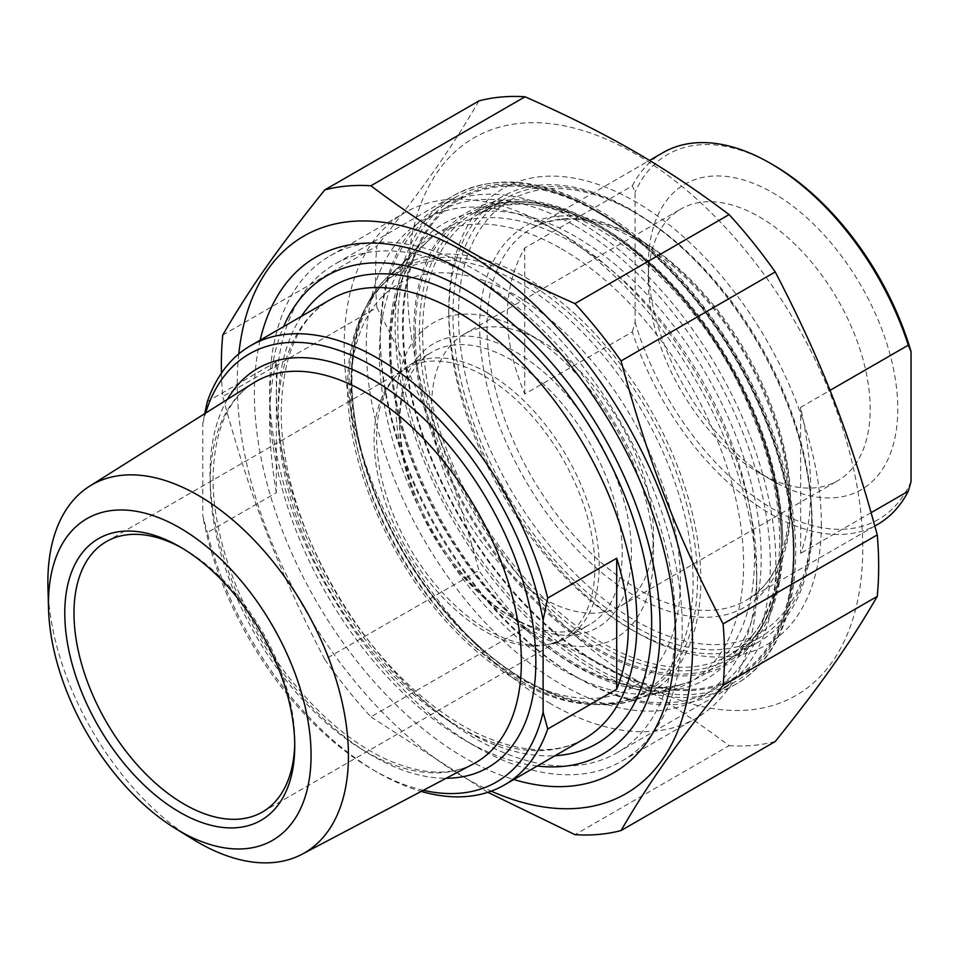 <?xml version="1.0" encoding="UTF-8"?>
<svg xmlns="http://www.w3.org/2000/svg" width="959" height="959" viewBox="0 0 959 959"><rect width="100%" height="100%" fill="white"/><g stroke="black" fill="none" stroke-linecap="round" stroke-linejoin="round"><path stroke-width="0.72" stroke-dasharray="4.79 3.6" d="M221.445 373.135A355.789 205.418 -120 0 0 222.752 396.535L376.923 307.527A355.789 205.418 60 0 1 375.508 275.964A355.789 205.418 60 0 1 376.923 246.043L222.752 335.051M525.064 627.857A355.789 205.418 60 0 1 478.949 570.485L324.777 659.492A355.789 205.418 -120 0 0 370.893 716.864L525.064 627.857C608.989 665.102 664.611 697.205 729.116 745.658L574.944 834.666M775.232 741.547A355.789 205.418 60 0 1 729.116 745.658M238.779 353.931A321.96 185.89 -120 0 0 237.257 383.408A321.96 185.89 -120 0 0 491.2 791.151M324.777 659.492C277.966 569.454 250.155 497.781 222.752 396.535M487.819 792.314L370.893 716.864M376.923 307.527C423.734 397.565 451.545 469.239 478.949 570.485M407.431 285.159A321.96 185.89 60 0 1 748.931 254.65A321.96 185.89 60 0 1 748.931 709.984A321.96 185.89 60 0 1 407.431 285.159M478.949 100.899C451.545 148.082 423.734 187.64 376.923 246.043M812.165 524.141A256.916 148.333 -120 0 0 700.022 265.583A256.916 148.333 -120 0 0 502.036 196.751A256.916 148.333 -120 0 0 448.824 314.372A256.916 148.333 -120 0 0 630.495 629.032A256.916 148.333 -120 0 0 758.953 641.751A256.916 148.333 -120 0 0 812.165 524.141M821.36 524.141A263.425 152.085 60 0 1 635.086 631.681A263.425 152.085 60 0 1 448.824 309.062A263.425 152.085 60 0 1 635.098 201.51A263.425 152.085 60 0 1 821.36 524.141M475.964 278.11L475.964 278.11A282.138 162.886 60 0 1 675.46 623.65A282.138 162.886 60 0 1 617.021 752.803A282.138 162.886 60 0 1 475.964 738.838A282.138 162.886 60 0 1 291.644 490.217A282.138 162.886 60 0 1 334.895 264.145A282.138 162.886 60 0 1 475.964 278.11L464.923 271.745M260.141 340.169A297.746 171.901 -120 0 0 464.923 757.958A297.746 171.901 -120 0 0 513.808 779.535M276.348 492.698C267.429 440.121 267.429 396.463 276.348 361.747L276.348 492.698L207.36 532.521A253.667 146.451 -120 0 0 377.534 772.415A253.667 146.451 -120 0 0 421.229 791.403M204.675 413.701L202.769 423.71L202.769 515.702L207.36 532.521M276.348 361.747L207.36 401.569M202.769 423.71A247.17 142.699 60 0 1 205.598 413.125M510.919 616.817L515.51 619.466A163.905 94.629 60 0 1 399.615 418.723A163.905 94.629 60 0 1 515.51 351.809A163.905 94.629 60 0 1 631.418 552.552A163.905 94.629 60 0 1 515.51 619.466L510.907 616.817A157.408 90.877 -120 0 0 510.919 616.817A157.408 90.877 -120 0 0 589.617 624.609A157.408 90.877 -120 0 0 613.748 498.476A157.408 90.877 -120 0 0 510.919 359.769A157.408 90.877 -120 0 0 432.209 351.977A157.408 90.877 -120 0 0 399.615 424.034A157.408 90.877 -120 0 0 510.907 616.817M487.915 373.051A157.408 90.877 60 0 1 590.744 511.758A157.408 90.877 60 0 1 566.625 637.891A157.408 90.877 60 0 1 550.286 644.028A157.408 90.877 60 0 1 409.217 547.014A157.408 90.877 60 0 1 395.731 376.336A157.408 90.877 60 0 1 409.217 365.247A157.408 90.877 60 0 1 487.915 373.051M561.506 248.825A257.503 148.669 60 0 1 735.241 496.438A257.503 148.669 60 0 1 665.546 691.703A257.503 148.669 60 0 1 432.749 533.42A257.503 148.669 60 0 1 412.07 252.673A257.503 148.669 60 0 1 561.506 248.825M47.95 587.771A212.538 122.704 -120 0 0 193.274 839.485M182.09 548.08A156.101 90.122 60 0 1 184.368 549.363L184.368 549.363A156.101 90.122 60 0 1 294.749 740.552A156.101 90.122 60 0 1 294.725 743.165M484.487 376.096A156.101 90.122 60 0 1 586.464 513.652A156.101 90.122 60 0 1 562.537 638.742A156.101 90.122 60 0 1 546.33 644.832A156.101 90.122 60 0 1 406.436 548.62A156.101 90.122 60 0 1 393.058 379.344A156.101 90.122 60 0 1 406.436 368.364A156.101 90.122 60 0 1 484.487 376.096M423.351 790.288A247.17 142.699 60 0 1 372.931 769.765A247.17 142.699 60 0 1 202.769 515.702M537.244 766.001A276.108 159.41 60 0 1 464.923 740.288L475.952 746.665A291.716 168.424 -120 0 0 621.816 761.11A291.716 168.424 -120 0 0 666.529 527.354A291.716 168.424 -120 0 0 475.964 270.282A291.716 168.424 -120 0 0 330.1 255.837A291.716 168.424 -120 0 0 269.683 389.378A291.716 168.424 -120 0 0 475.952 746.665A291.716 168.424 -120 0 0 475.964 746.665L464.923 740.288A276.108 159.41 60 0 1 269.683 402.121A276.108 159.41 60 0 1 283.576 326.635M550.466 703.642A291.716 168.424 60 0 1 359.889 446.582A291.716 168.424 60 0 1 404.614 212.814A291.716 168.424 60 0 1 550.466 227.271L550.466 227.271A291.716 168.424 60 0 1 756.747 584.546A291.716 168.424 60 0 1 696.33 718.099A291.716 168.424 60 0 1 550.466 703.642M561.506 684.522A276.108 159.41 -120 0 0 756.747 571.804A276.108 159.41 -120 0 0 561.506 233.636A276.108 159.41 -120 0 0 366.266 346.367A276.108 159.41 -120 0 0 561.506 684.522M632.329 331.886L635.098 322.272L635.098 192.28L632.329 185.854L524.717 247.997C501.545 288.947 501.545 337.616 524.717 394.017L632.329 331.886A214.648 123.927 60 0 0 770.317 513.784A214.648 123.927 60 0 0 877.629 524.417M524.717 394.017L524.717 247.997M800.669 407.311L800.669 553.343C814.047 518.04 814.047 469.371 800.669 407.311L829.991 390.385M871.156 512.645L800.669 553.343M773.074 164.864A210.74 121.673 -120 0 0 635.098 192.28M635.098 322.272A210.74 121.673 -120 0 0 773.074 509.001A210.74 121.673 -120 0 0 911.05 481.586M648.356 264.936A176.384 101.834 60 0 1 773.074 192.927A176.384 101.834 60 0 1 897.792 408.942A176.384 101.834 60 0 1 773.074 480.95A176.384 101.834 60 0 1 648.356 264.936L648.356 280.867A156.868 90.566 -120 0 0 759.276 472.979A156.868 90.566 -120 0 0 837.71 480.759A156.868 90.566 -120 0 0 870.197 408.942A156.868 90.566 -120 0 0 801.724 251.078A156.868 90.566 -120 0 0 680.842 209.05A156.868 90.566 -120 0 0 648.356 280.867M632.329 185.854A214.648 123.927 60 0 1 662.993 152.649M542.566 598.092A156.868 90.566 -120 0 0 621 605.86A156.868 90.566 -120 0 0 653.487 534.055A156.868 90.566 -120 0 0 542.578 341.931A156.868 90.566 -120 0 0 464.144 334.164A156.868 90.566 -120 0 0 440.097 459.864A156.868 90.566 -120 0 0 542.566 598.092M524.717 629.032A182.126 105.154 60 0 1 395.935 405.981A182.126 105.154 60 0 1 524.717 331.622A182.126 105.154 60 0 1 653.487 554.674A182.126 105.154 60 0 1 524.717 629.032M575.304 225.94A275.784 159.23 60 0 1 770.317 563.712A275.784 159.23 60 0 1 575.304 676.299A275.784 159.23 60 0 1 380.291 338.527A275.784 159.23 60 0 1 575.304 225.94M595.539 211.064L598.296 212.658A275.784 159.23 -120 0 0 403.295 325.257A275.784 159.23 -120 0 0 598.296 663.017A275.784 159.23 -120 0 0 793.309 550.43A275.784 159.23 -120 0 0 598.308 212.67A275.784 159.23 -120 0 0 598.296 212.658L595.539 211.076A279.692 161.484 60 0 1 793.309 553.619A279.692 161.484 60 0 1 735.385 681.645A279.692 161.484 60 0 1 595.539 667.8A279.692 161.484 60 0 1 412.826 421.337A279.692 161.484 60 0 1 455.693 197.218A279.692 161.484 60 0 1 595.539 211.064A279.692 161.484 60 0 1 595.539 211.076M632.329 211.076A253.667 146.451 60 0 1 632.341 211.076A253.667 146.451 60 0 1 811.71 521.756A253.667 146.451 60 0 1 759.168 637.879A253.667 146.451 60 0 1 632.329 625.316A253.667 146.451 60 0 1 466.613 401.773A253.667 146.451 60 0 1 505.501 198.501A253.667 146.451 60 0 1 632.329 211.076L635.098 212.658A249.772 144.198 -120 0 0 458.486 314.636A249.772 144.198 -120 0 0 635.098 620.533A249.772 144.198 -120 0 0 811.71 518.567A249.772 144.198 -120 0 0 635.098 212.67A249.772 144.198 -120 0 0 635.098 212.658L632.341 211.076M578.061 221.157A279.692 161.484 -120 0 0 438.215 207.312A279.692 161.484 -120 0 0 380.291 335.338A279.692 161.484 -120 0 0 578.061 677.893L578.061 677.893A279.692 161.484 -120 0 0 717.907 691.739A279.692 161.484 -120 0 0 760.775 467.62A279.692 161.484 -120 0 0 578.061 221.157M782.736 541.14A256.916 148.333 60 0 1 729.523 658.749A256.916 148.333 60 0 1 472.595 510.416A256.916 148.333 60 0 1 472.595 213.749A256.916 148.333 60 0 1 601.065 226.468A256.916 148.333 60 0 1 782.736 541.14M598.296 224.874A260.824 150.587 -120 0 0 438.575 452.109A260.824 150.587 -120 0 0 758.018 636.536A260.824 150.587 -120 0 0 598.296 224.874M598.296 211.723A276.923 159.889 60 0 1 767.883 648.811A276.923 159.889 60 0 1 428.721 452.984A276.923 159.889 60 0 1 598.296 211.723M594.616 209.601A282.138 162.886 -120 0 0 453.559 195.636A282.138 162.886 -120 0 0 453.559 521.408A282.138 162.886 -120 0 0 735.685 684.294A282.138 162.886 -120 0 0 778.936 458.222A282.138 162.886 -120 0 0 594.616 209.601M584.391 738.778A253.667 146.451 60 0 1 388.922 670.821A253.667 146.451 60 0 1 278.194 415.535A253.667 146.451 60 0 1 330.723 299.412C298.896 318.172 282.402 355.465 281.239 411.291C280.603 483.372 316.35 576.239 371.553 644.46C405.118 685.985 440.828 715.87 478.709 734.079C521.097 753.283 556.328 754.853 584.391 738.778M350.646 390.457A233.157 134.62 -120 0 0 597.948 698.104A233.157 134.62 -120 0 0 597.948 368.364A233.157 134.62 -120 0 0 350.646 390.457M349.088 383.109A243.262 140.446 60 0 1 379.92 287.424A243.262 140.446 60 0 1 521.097 283.792A243.262 140.446 60 0 1 685.206 517.704A243.262 140.446 60 0 1 619.37 702.168A243.262 140.446 60 0 1 441.464 612.501A243.262 140.446 60 0 1 349.088 383.109M473.326 763.951A219.983 127.008 60 0 1 304.686 701.952A219.983 127.008 60 0 1 210.261 482.257A219.983 127.008 60 0 1 253.404 383.013C227.499 399.519 214.049 431.226 213.078 478.145C212.55 539.294 242.195 617.944 288.467 676.802C318.304 714.731 350.239 741.93 384.259 758.401C419.862 774.62 449.555 776.466 473.326 763.951M227.415 399.376A230.388 133.013 -120 0 0 210.033 473.902A230.388 133.013 -120 0 0 446.163 778.264M301.39 316.35A264.073 152.469 -120 0 0 278.194 407.036A264.073 152.469 -120 0 0 555.057 755.716M351.953 380.591A244.317 141.057 60 0 1 611.087 357.443A244.317 141.057 60 0 1 611.087 702.947A244.317 141.057 60 0 1 351.953 380.591M351.677 378.649A246.883 142.531 -120 0 0 526.251 681.022A246.883 142.531 -120 0 0 634.211 700.178A246.883 142.531 -120 0 0 649.687 408.174A246.883 142.531 -120 0 0 389.066 275.569A246.883 142.531 -120 0 0 351.677 378.649M389.965 347.661A257.755 148.825 60 0 1 429.009 240.038A257.755 148.825 60 0 1 701.113 378.481A257.755 148.825 60 0 1 684.954 683.359A257.755 148.825 60 0 1 572.235 663.352A257.755 148.825 60 0 1 389.965 347.661M389.414 343.79A262.898 151.786 -120 0 0 668.255 690.672A262.898 151.786 -120 0 0 668.255 318.891A262.898 151.786 -120 0 0 389.414 343.79M422.607 332.162A253.667 146.451 -120 0 0 601.976 642.842A253.667 146.451 -120 0 0 728.816 655.405A253.667 146.451 -120 0 0 728.816 362.49A253.667 146.451 -120 0 0 475.149 216.027A253.667 146.451 -120 0 0 422.607 332.162M415.247 332.162A258.87 149.46 60 0 1 689.821 307.635A258.87 149.46 60 0 1 689.821 673.733A258.87 149.46 60 0 1 415.247 332.162M486.992 326.851A214.648 123.927 -120 0 0 638.778 589.725A214.648 123.927 -120 0 0 746.09 600.358A214.648 123.927 -120 0 0 746.09 352.516A214.648 123.927 -120 0 0 531.454 228.59A214.648 123.927 -120 0 0 486.992 326.851M479.644 326.851A219.851 126.924 60 0 1 712.825 306.017A219.851 126.924 60 0 1 712.825 616.925A219.851 126.924 60 0 1 479.644 326.851M630.495 629.032L635.086 631.681M448.824 314.372L448.824 309.062M502.036 196.751L472.595 213.749C507.167 194.665 549.339 198.981 599.111 226.66C660.607 261.555 721.36 335.386 753.726 414.863C774.68 466.314 783.791 514.156 781.058 558.378C777.054 607.215 759.876 640.672 729.523 658.749L758.953 641.751M617.021 752.803L735.685 684.294C788.19 654.889 808.149 575.436 787.938 485.194C765.414 376.06 683.779 257.803 597.217 209.35C542.195 178.314 494.305 173.735 453.559 195.636L334.895 264.145M675.46 623.65L675.46 636.392M399.615 424.034L399.615 418.723M566.625 637.891L589.617 624.609M409.217 365.247L432.209 351.977M412.07 252.673L379.92 287.424C358.45 311.507 347.673 344.425 347.602 386.201C346.978 460.308 385.722 553.691 443.418 618.363C468.699 646.953 495.539 668.914 523.938 684.27C557.946 702.42 589.761 708.389 619.37 702.168L665.546 691.703M184.368 549.363L179.765 546.714M294.749 740.552L294.749 745.862M262.418 812.009L562.537 638.742M106.317 541.631L406.436 368.364M372.931 769.765L377.534 772.415M269.683 402.121L269.683 389.378M621.816 761.11L696.33 718.099M330.1 255.837L404.614 212.814M561.506 233.636L550.466 227.271M756.747 571.804L756.747 584.546M546.33 644.832L550.286 644.028M393.058 379.344L395.731 376.336M542.578 341.931L524.717 331.622M653.487 534.055L653.487 554.674M351.198 379.524C350.023 466.194 403.907 580.063 476.779 645.083C533.767 695.395 586.249 713.76 634.211 700.178L684.954 683.359C638.79 697.025 586.488 679.2 528.049 629.859C449.136 562.202 389.498 438.407 390.936 345.923C391.476 297.889 404.159 262.586 429.009 240.038L389.066 275.569C364.144 298.537 351.509 333.181 351.198 379.524M759.168 637.879L728.816 655.405C785.073 625.879 797.157 520.15 752.276 415.007C696.366 270.426 547.217 166.83 475.149 216.027L505.501 198.501M874.86 526.011L746.09 600.358C788.514 577.714 802.084 502.96 774.872 422.02C753.87 360.332 720.413 308.738 674.489 267.261C618.615 220.966 570.929 208.079 531.454 228.59L649.471 160.453M793.309 550.43L793.309 553.619M455.693 197.218L438.215 207.312M735.385 681.645L717.907 691.739M575.304 676.299L578.061 677.893M380.291 338.527L380.291 335.338M811.71 518.567L811.71 521.756M759.276 472.979L773.074 480.95M621 605.86L837.71 480.759M464.144 334.164L680.842 209.05"/><path stroke-width="1.44" d="M478.949 100.899A355.789 205.418 60 0 1 525.064 96.775L370.893 185.782A355.789 205.418 -120 0 0 324.777 189.906L478.949 100.899M324.777 189.906C277.966 248.297 250.155 287.856 222.752 335.051A355.789 205.418 -120 0 0 221.349 364.983A355.789 205.418 -120 0 0 221.445 373.135M487.819 792.314L574.944 834.666A355.789 205.418 -120 0 0 621.06 830.554L775.232 741.547C822.043 683.144 849.854 643.585 877.257 596.39L723.086 685.397A355.789 205.418 -120 0 0 723.086 623.913L877.257 534.906A355.789 205.418 60 0 1 877.257 596.39M729.116 214.588A355.789 205.418 60 0 1 775.232 271.948L621.06 360.956A355.789 205.418 -120 0 0 574.944 303.595L729.116 214.588C664.611 166.135 608.989 134.02 525.064 96.775M370.893 185.782C435.41 234.236 491.02 266.35 574.944 303.595M491.2 791.151A321.96 185.89 -120 0 0 692.41 636.057A321.96 185.89 -120 0 0 473.698 257.228A321.96 185.89 -120 0 0 238.779 353.931M723.086 685.397C676.275 743.8 648.464 783.359 621.06 830.554M621.06 360.956C648.464 462.202 676.275 533.875 723.086 623.913M877.257 534.906C849.854 433.66 822.043 361.987 775.232 271.948M513.808 779.535A297.746 171.901 -120 0 0 675.46 636.392A297.746 171.901 -120 0 0 464.923 271.745A297.746 171.901 -120 0 0 260.141 340.169M616.697 689.197L616.697 558.246C632.161 607.047 632.161 650.693 616.697 689.197L547.709 729.02L543.106 712.189L543.106 620.209L547.709 598.068A253.667 146.451 -120 0 0 377.534 358.175A253.667 146.451 -120 0 0 250.707 345.612A253.667 146.451 -120 0 0 207.36 401.569L204.675 413.701M547.709 598.068L616.697 558.246M421.229 791.403A253.667 146.451 -120 0 0 504.374 784.977A253.667 146.451 -120 0 0 547.709 729.02M205.598 413.125A247.17 142.699 60 0 1 378.409 369.407A247.17 142.699 60 0 1 543.106 620.209M175.509 828.564L193.274 839.485A212.538 122.704 -120 0 0 198.153 842.398A212.538 122.704 -120 0 0 302.037 854.241A212.538 122.704 -120 0 0 337.628 684.762A212.538 122.704 -120 0 0 198.153 495.323A212.538 122.704 -120 0 0 89.559 486.213A212.538 122.704 -120 0 0 47.95 587.771L48.525 608.629A185.698 107.216 60 0 1 176.924 526.251A185.698 107.216 60 0 1 311.064 753.642A185.698 107.216 60 0 1 179.765 831.105A185.698 107.216 60 0 1 175.509 828.564A185.698 107.216 60 0 1 48.525 608.629M179.765 812.249A162.61 93.886 -120 0 0 294.749 745.862A162.61 93.886 -120 0 0 179.765 546.714A162.61 93.886 -120 0 0 64.78 613.089A162.61 93.886 -120 0 0 179.765 812.249M294.725 743.165A156.101 90.122 60 0 1 262.418 812.009A156.101 90.122 60 0 1 184.368 804.277A156.101 90.122 60 0 1 82.39 666.721A156.101 90.122 60 0 1 106.317 541.631A156.101 90.122 60 0 1 182.09 548.08M543.106 712.189A247.17 142.699 60 0 1 423.351 790.288M283.576 326.635A276.108 159.41 60 0 1 602.971 435.146A276.108 159.41 60 0 1 537.244 766.001M829.991 390.385L908.293 345.18L911.05 351.605L911.05 481.586L908.293 491.2L871.156 512.645M911.05 351.605A210.74 121.673 -120 0 0 773.074 164.864L770.317 163.27A214.648 123.927 60 0 1 908.293 345.18M649.471 160.453L662.993 152.649A214.648 123.927 60 0 1 770.317 163.27M908.293 491.2A214.648 123.927 60 0 1 877.629 524.417L874.86 526.011M250.707 345.612L330.723 299.412A253.667 146.451 60 0 1 457.563 311.975A253.667 146.451 60 0 1 623.278 535.506A253.667 146.451 60 0 1 584.391 738.778L504.374 784.977M89.559 486.213L253.404 383.013A219.983 127.008 60 0 1 365.811 392.447A219.983 127.008 60 0 1 510.176 588.526A219.983 127.008 60 0 1 473.326 763.951L302.037 854.241M446.163 778.264A230.388 133.013 -120 0 0 488.131 501.449A230.388 133.013 -120 0 0 227.415 399.376M555.057 755.716A264.073 152.469 -120 0 0 596.966 438.611A264.073 152.469 -120 0 0 301.39 316.35"/></g></svg>

